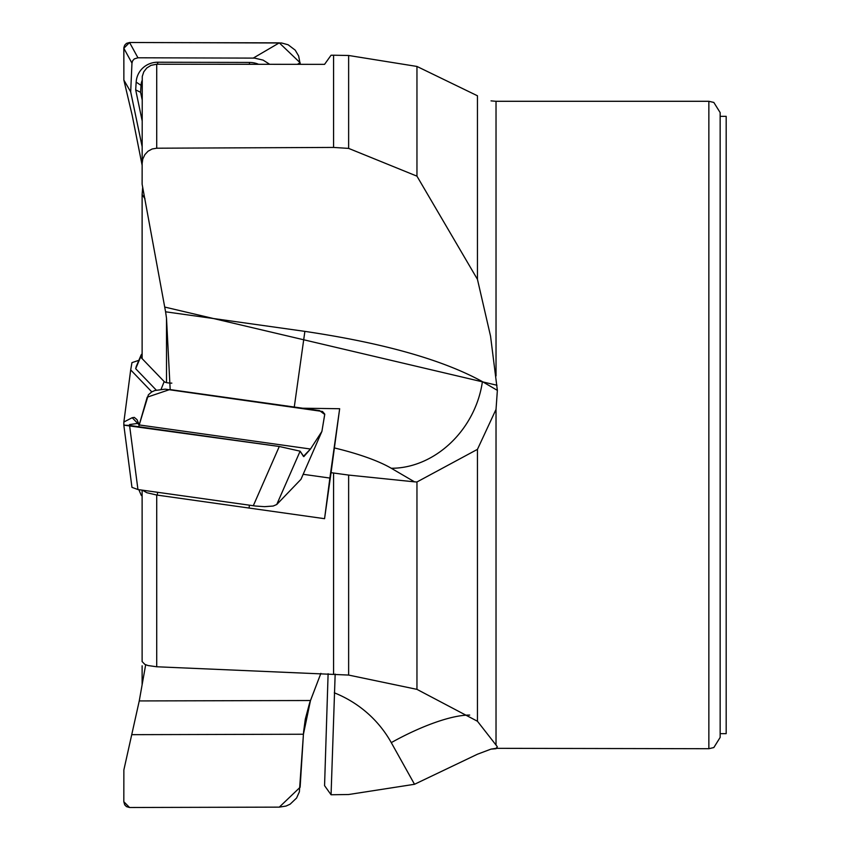 <?xml version="1.0" encoding="UTF-8"?>
<svg xmlns="http://www.w3.org/2000/svg" width="850" height="850" viewBox="0 0 850 850"><rect width="100%" height="100%" fill="white"/><g stroke="black" fill="none" stroke-linecap="round" stroke-linejoin="round"><path stroke-width="1.27" d="M477.456 279.363L477.456 95.784L416.957 66.449L416.957 176.163L477.456 279.363L490.546 336.154L497.367 390.373L482.407 381.629C442.786 359.837 383.616 343.081 304.874 331.373L165.58 311.801L142.12 184.216L142.269 76.404L143.788 71.804L146.806 67.979L151.013 65.344L156.719 64.218L156.719 148.208L333.582 147.433L333.582 55.218L331.064 55.239L324.562 64.356L156.719 64.218M477.456 449.353L416.957 481.971L416.957 689.361L477.456 721.257L477.456 449.353L496.028 409.381L497.367 390.362M477.456 721.257L496.974 746.258M328.111 673.721L324.562 785.644L331.064 794.761L348.638 794.516L414.513 784.284L477.456 754.216L491.034 749.105L496.028 748.329L497.367 746.852M333.582 674.008L333.582 473.014L331.064 472.653L324.562 518.691L156.719 495.029L156.719 666.772L348.638 675.07L348.638 475.076L333.582 473.014M348.638 475.076L414.513 481.844L391.276 468.265A90.334 75.884 120.3 0 0 482.407 381.629M416.957 481.971L414.513 481.844M416.957 689.361L348.638 675.07M302.685 408.223L339.66 408.723L331.064 472.653M303.163 474.3L329.874 478.061L339.66 408.723M333.582 147.433L348.638 148.399L348.638 55.484L333.582 55.218M348.638 55.484L416.957 66.449M416.957 176.163L348.638 148.399M156.719 666.772L148.081 665.55L144.883 664.403L142.12 661.576L142.12 490.121M142.386 490.152L146.806 492.703L156.719 495.029M170.181 389.598L166.504 318.187L165.58 311.791M156.719 148.208L152.129 148.994L148.081 151.183L144.883 154.594L142.758 159.131L142.12 163.721M144.989 198.773L142.12 194.544L142.12 358.626M166.504 318.187L166.504 382.617M142.12 194.544L142.694 187.106M496.028 748.329L708.857 748.712L708.857 101.288L713.83 102.446L720.152 112.582L720.152 733.656L726.176 733.656L726.176 116.344L720.152 116.344M720.152 425L720.152 737.418L713.83 747.554L708.857 748.712M142.12 665.784L142.12 684.749M324.562 518.691L329.874 478.061M331.064 794.761L335.166 674.071M156.251 390.097L135.692 368.719L136.17 366.733A22.589 5.366 172 0 1 136.255 366.456L141.079 355.066A16.15 3.836 -8 0 0 141.015 355.257L140.59 357.043L164.178 381.565A16.15 3.836 -8 0 0 171.838 383.127M151.799 391.882L130.688 369.909L131.963 362.631L138.847 360.336M130.688 369.909L123.866 422.014L132.196 417.711L134.279 417.392L136.999 419.645L139.241 425L132.196 417.711L123.866 422.014L123.824 424.851L124.514 425L123.824 424.851L123.866 422.014M129.561 424.554L138.688 423.279L129.561 424.554M135.692 368.719L140.59 357.043M142.12 353.919A16.15 3.836 -8 0 0 141.079 355.066M320.875 673.359L309.687 702.674L305.299 719.164L303.609 731.722L299.37 791.849L296.565 798.054L290.126 804.185L286.046 806.055L279.289 807.139L129.561 807.5L126.501 806.639L124.716 804.844L123.824 801.731L123.866 769.93L139.251 700.931L145.669 664.753L139.251 700.931L123.866 769.93L123.824 801.731L129.561 807.5L279.289 807.139L300.124 787.259L303.429 734.241L310.484 700.517L320.875 673.359M276.739 504.517L300.974 479.315L321.906 431.407L310.484 449.023L303.811 456.62L300.124 451.18L279.289 446.484L123.824 425.149L131.963 487.369L137.944 489.536L255.627 506.047L264.531 506.664L273.169 506.037L276.739 504.517L300.124 451.18M321.906 431.407L324.743 414.471L319.504 410.582L169.788 389.534L147.209 397.173L138.688 426.721L148.367 394.825L151.714 391.924L154.891 390.511L165.176 389.151L322.49 411.474L324.753 414.109L321.906 431.407L310.484 449.023L303.429 456.354L300.124 451.18L279.289 446.484L129.561 425.446L123.824 425.149L124.217 428.166M131.963 487.369L123.824 425.149M142.12 496.081A16.15 3.836 -172 0 1 141.079 494.934L138.847 489.664M142.12 120.615L135.692 89.898L136.17 82.121A22.589 21.718 29.7 0 1 157.813 62.22L249.592 62.443A22.589 21.718 29.7 0 1 258.198 64.132M142.12 146.54L130.688 91.864L131.963 63.112L132.653 60.764L134.311 58.916L137.944 57.789L254.564 58.108L263.128 60.127L269.471 64.154M300.22 64.249L298.647 55.972L295.216 50.15L288.15 44.774L281.594 42.989L129.561 42.5L126.501 43.361L124.716 45.156L123.866 47.6L123.866 80.07L132.196 115.334L142.12 165.251L132.196 115.334L123.866 80.07L123.824 48.269L129.561 42.5L279.289 42.861L300.124 62.741L300.22 64.249M130.688 91.864L123.866 80.07M131.963 63.112L123.824 48.269M135.692 89.898L140.59 92.299L142.12 99.599M142.12 80.527A16.15 15.534 -150.3 0 0 141.015 85.351L140.59 92.299M708.857 101.288L496.028 101.288L496.028 375.923M496.028 409.381L496.028 744.961M164.826 307.084L496.974 385.252M294.281 407.033L304.874 331.373M391.276 468.265A120.445 28.624 8 0 0 334.294 447.918M414.513 784.284L391.276 742.624A90.334 24.724 150.9 0 1 469.71 715.084M391.276 742.624A120.445 115.844 150.3 0 0 334.294 692.803M134.364 417.403L132.196 417.711M161.107 389.268L164.178 381.565M136.17 366.733L141.015 355.257M310.484 700.517L139.251 700.931M303.429 734.241L132.196 734.666M310.484 449.023L139.251 424.947M253.3 505.75L279.289 446.484M129.561 425.446L137.944 489.536M249.443 505.208L249.029 508.087M157.654 492.299L157.261 495.114M300.124 62.741L297.564 64.239M253.3 58.066L279.289 42.861M129.561 42.5L137.944 57.789M249.592 62.443L249.347 64.122M157.813 62.22L157.516 64.207M136.17 82.121L141.015 85.351M496.028 748.712L491.034 749.126M491.034 100.874L496.028 101.288"/></g></svg>
